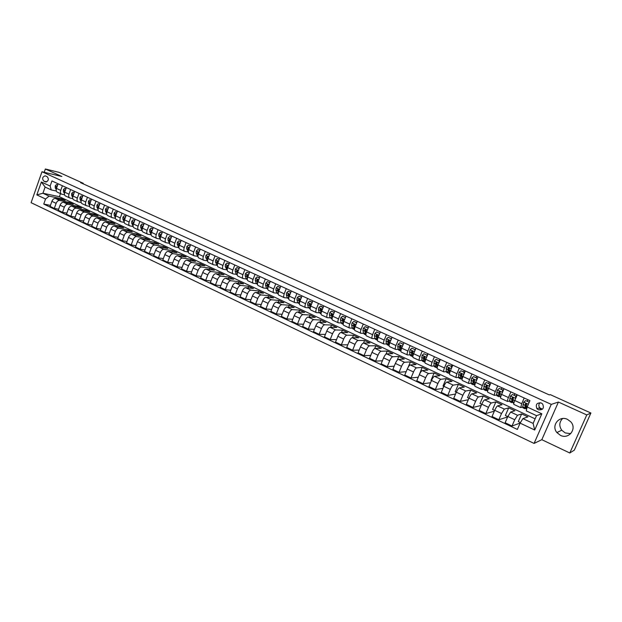 <?xml version="1.0" encoding="UTF-8"?>
<svg xmlns="http://www.w3.org/2000/svg" width="622" height="622" viewBox="0 0 622 622"><rect width="100%" height="100%" fill="white"/><g stroke="black" fill="none" stroke-linecap="round" stroke-linejoin="round"><path stroke-width="0.93" d="M567.489 419.376C559.271 415.146 550.898 425.635 556.9 432.554L560.414 435.338C568.866 439.808 577.403 428.535 570.662 421.708L567.489 419.376M562.599 418.536C559.201 422.058 558.914 425.946 561.744 430.214L565.18 432.92L570.732 433.666M541.303 403.009C536.794 402.566 535.34 404.456 536.934 408.685L538.341 409.766C542.92 410.186 544.351 408.265 542.641 404.005L541.303 403.009M540.075 402.667C538.566 404.222 538.45 405.925 539.725 407.783L542.454 409.198M569.799 452.995L586.771 414.936L558.408 402.053L541.816 439.692L569.799 452.995L574.347 450.118L590.9 413.024L550.26 394.628L549.265 394.908L80.611 182.674L83.255 183.303L59.074 172.356L45.359 169.005L44.209 172.271M541.816 439.692L534.073 443.432L31.1 202.686L41.993 171.742L551.247 404.378L534.073 443.432M540.798 408.949L538.87 408.055M43.851 181.181L45.818 181.989C48.633 180.862 49.06 179.074 47.117 176.625L45.181 175.824C42.35 176.928 41.907 178.716 43.851 181.181L46.751 181.842M45.554 199.009L36.838 194.888L41.379 181.997L50.141 186.056L51.261 189.928L45.111 187.059L42.926 193.248L49.068 196.132L45.554 199.009L43.758 204.086L517.356 429.444L520.116 423.123L522.9 418.614L533.124 423.411L536.522 415.659L526.274 410.893L527.153 406.998L541.832 413.793L534.71 430.02L520.116 423.123M527.153 406.998L529.928 400.638L51.945 180.948L50.141 186.056M586.771 414.936L590.9 413.024M558.408 402.053L551.247 404.378M41.993 171.742L61.858 176.5L45.359 169.005M83.076 183.793L83.255 183.303M60.482 193.652L59.393 196.692L42.926 193.248L36.838 194.888M51.261 189.928L56.338 191.024M524.198 398.002L521.71 403.717L520.754 407.604L522.76 407.045M510.895 391.891L508.431 397.575C507.498 399.837 507.194 401.136 507.536 401.462L509.605 400.972M497.756 385.85L495.322 391.51C494.397 393.757 494.117 395.056 494.482 395.398L496.613 394.97M484.779 379.887L482.369 385.516C481.451 387.755 481.195 389.053 481.591 389.403L483.776 389.03M471.958 373.993L469.579 379.591C468.677 381.822 468.436 383.121 468.856 383.486L471.103 383.168M459.3 368.17L456.937 373.744C456.05 375.96 455.825 377.259 456.276 377.64L458.577 377.375M446.79 362.424L444.45 367.96C443.572 370.176 443.369 371.474 443.844 371.855L446.207 371.645M434.428 356.74L432.111 362.253C431.248 364.453 431.062 365.752 431.567 366.148L433.977 365.985M422.214 351.127L419.928 356.616C419.072 358.801 418.901 360.099 419.43 360.503L421.895 360.387M410.147 345.583L407.877 351.041C407.037 353.218 406.889 354.517 407.433 354.929L409.96 354.859M398.22 340.102L395.973 345.529C395.141 347.698 395.009 348.996 395.584 349.424L398.158 349.393M386.433 334.683L384.209 340.086C383.393 342.24 383.276 343.538 383.867 343.974L386.495 343.982M374.786 329.326L372.586 334.706C371.777 336.852 371.676 338.15 372.29 338.593L374.973 338.64M363.271 324.039L361.094 329.38C360.293 331.526 360.208 332.817 360.846 333.275L363.575 333.361M351.889 318.806L349.735 324.124C348.942 326.255 348.872 327.553 349.533 328.012L352.309 328.136M340.638 313.636L338.5 318.93C337.723 321.045 337.668 322.344 338.345 322.818L341.175 322.973M329.512 308.52L327.397 313.791C326.628 315.898 326.589 317.197 327.289 317.679L330.165 317.865M318.518 303.466L316.419 308.706C315.657 310.806 315.634 312.104 316.357 312.594L319.273 312.812M307.641 298.467L305.565 303.684C304.819 305.775 304.811 307.074 305.542 307.571L308.504 307.82M296.888 293.53L294.836 298.715C294.089 300.799 294.097 302.09 294.851 302.595L297.86 302.883M286.26 288.639L284.223 293.809C283.492 295.878 283.508 297.168 284.277 297.681L287.333 298M275.74 283.811L273.727 288.95C273.004 291.01 273.035 292.301 273.828 292.822L276.914 293.164M265.345 279.029L263.347 284.145C262.632 286.198 262.678 287.488 263.479 288.017L266.613 288.39M255.059 274.302L253.084 279.395C252.377 281.439 252.431 282.73 253.255 283.259L256.427 283.663M244.881 269.629L242.922 274.691C242.222 276.728 242.292 278.018 243.132 278.555L246.343 278.983M234.821 265.003L232.877 270.041C232.193 272.071 232.27 273.361 233.126 273.905L236.376 274.356M224.869 260.424L222.94 265.446C222.264 267.46 222.357 268.751 223.228 269.303L226.509 269.777M215.018 255.899L213.113 260.898C212.436 262.904 212.545 264.187 213.432 264.747L216.751 265.252M205.276 251.42L203.386 256.396C202.718 258.394 202.834 259.677 203.736 260.245L207.095 260.766M195.635 246.988L193.761 251.941C193.108 253.931 193.232 255.214 194.15 255.782L197.539 256.334M186.095 242.603L184.244 247.533C183.591 249.515 183.731 250.798 184.656 251.374L188.077 251.949M176.656 238.265L174.821 243.171C174.176 245.146 174.323 246.429 175.264 247.012L178.724 247.603M167.318 233.973L165.499 238.856C164.861 240.823 165.017 242.098 165.973 242.689L169.464 243.303M158.074 229.728L156.27 234.587C155.64 236.547 155.811 237.822 156.775 238.413L160.297 239.05M148.93 225.522L147.134 230.358C146.512 232.309 146.691 233.584 147.678 234.183L151.169 234.836M139.872 221.362L138.1 226.175C137.485 228.118 137.672 229.394 138.667 229.992L142.104 230.645M130.915 217.241L129.151 222.038C128.544 223.967 128.746 225.242 129.749 225.848L133.131 226.509M122.044 213.167L120.295 217.941C119.696 219.861 119.906 221.137 120.925 221.743L124.245 222.404M113.258 209.132L111.532 213.882C110.941 215.795 111.159 217.07 112.185 217.684L115.459 218.345M104.566 205.136L102.855 209.863C102.265 211.775 102.49 213.043 103.532 213.665L106.759 214.326M95.967 201.178L94.264 205.89C93.681 207.795 93.922 209.054 94.972 209.684L98.144 210.345M87.445 197.267L85.758 201.956C85.183 203.845 85.432 205.112 86.489 205.742L89.615 206.411M79.01 193.388L77.338 198.053C76.77 199.942 77.019 201.201 78.092 201.839L81.171 202.508M70.659 189.547L69.003 194.196C68.436 196.078 68.7 197.337 69.781 197.975L72.813 198.643M62.387 185.753L60.746 190.379C60.186 192.245 60.458 193.504 61.547 194.15L64.532 194.81M60.948 199.6L61.29 198.659L49.068 196.132M61.29 198.659L65.147 200.463L55.381 198.457C53.92 198.371 52.753 199.335 51.89 201.341L50.087 206.411L54.324 208.424L58.623 209.241M69.003 203.394L69.353 202.43L59.619 200.447C58.157 200.362 56.999 201.334 56.128 203.34L54.324 208.424M69.353 202.43L73.248 204.249L63.553 202.29C62.099 202.212 60.933 203.184 60.07 205.198L58.25 210.29L62.527 212.32L66.873 213.136M77.136 207.219L77.493 206.24L67.829 204.296C66.383 204.226 65.217 205.198 64.346 207.219L62.527 212.32M77.493 206.24L81.428 208.075L71.802 206.162C70.356 206.092 69.197 207.072 68.319 209.093L66.492 214.209L70.815 216.262L75.208 217.07M85.354 211.091L85.712 210.08L76.125 208.191C74.679 208.121 73.528 209.109 72.65 211.138L70.815 216.262M85.712 210.08L89.692 211.939L80.129 210.073C78.699 210.011 77.54 210.99 76.661 213.027L74.819 218.167L79.181 220.235L83.628 221.043M93.642 214.994L94.015 213.96L84.499 212.118C83.068 212.063 81.91 213.051 81.031 215.088L79.181 220.235M94.015 213.96L98.027 215.842L88.549 214.015C87.119 213.96 85.968 214.955 85.082 217L83.224 222.163L87.624 224.254L92.126 225.047M102.016 218.944L102.397 217.879L92.958 216.083C91.535 216.036 90.384 217.031 89.498 219.084L87.624 224.254M102.397 217.879L106.455 219.776L97.048 218.003C95.632 217.957 94.474 218.96 93.588 221.02L91.714 226.198L96.161 228.313L100.717 229.098M110.467 222.925L110.864 221.844L101.495 220.095C100.088 220.048 98.937 221.059 98.043 223.119L96.161 228.313M110.864 221.844L114.953 223.757L105.631 222.031C104.224 221.992 103.073 223.003 102.179 225.071L100.29 230.272L104.784 232.41L109.394 233.188M119.004 226.952L119.416 225.84L110.125 224.138C108.726 224.107 107.583 225.125 106.681 227.193L104.784 232.41M119.416 225.84L123.545 227.769L114.3 226.097C112.909 226.066 111.758 227.092 110.856 229.168L108.951 234.393L113.492 236.554L118.157 237.316M127.627 231.019L128.046 229.876L118.841 228.227C117.457 228.204 116.306 229.23 115.404 231.314L113.492 236.554M128.046 229.876L132.222 231.827L123.055 230.21C121.671 230.187 120.528 231.221 119.626 233.304L117.698 238.553L122.285 240.73L127.005 241.484M136.335 235.124L136.77 233.958L127.65 232.364C126.266 232.34 125.123 233.382 124.221 235.466L122.285 240.73M136.77 233.958L140.984 235.925L131.903 234.362C130.534 234.346 129.392 235.388 128.482 237.48L126.538 242.759L131.172 244.959L135.954 245.698M145.136 239.276L145.579 238.07L136.545 236.531C135.176 236.523 134.033 237.573 133.124 239.672L131.172 244.959M145.579 238.07L149.84 240.069L140.844 238.553C139.483 238.545 138.341 239.594 137.431 241.701L135.472 247.004L140.152 249.228L144.988 249.951M154.015 243.466L154.474 242.23L145.525 240.745C144.172 240.753 143.037 241.802 142.119 243.917L140.152 249.228M154.474 242.23L158.781 244.244L149.871 242.79C148.526 242.79 147.391 243.855 146.465 245.97L144.491 251.288L149.218 253.535L154.124 254.25M162.987 247.704L163.462 246.436L154.606 245.006C153.261 245.014 152.126 246.079 151.208 248.201L149.218 253.535M163.462 246.436L167.808 248.473L158.999 247.066C157.661 247.082 156.526 248.155 155.601 250.277L153.611 255.626L158.385 257.897L163.345 258.589M172.053 251.988L172.543 250.682L163.78 249.313C162.451 249.329 161.316 250.402 160.39 252.54L158.385 257.897M172.543 250.682L176.936 252.734L168.212 251.389C166.89 251.412 165.763 252.493 164.83 254.631L162.816 260.004L167.645 262.297L172.675 262.974M181.212 256.311L181.717 254.973L173.048 253.659C171.726 253.69 170.599 254.771 169.666 256.917L167.645 262.297M181.717 254.973L186.149 257.049L177.527 255.766C176.22 255.797 175.093 256.886 174.152 259.032L172.131 264.428L177.006 266.745L182.098 267.406M190.464 260.68L190.985 259.304L182.409 258.052C181.103 258.091 179.983 259.187 179.043 261.341L177.006 266.745M190.985 259.304L195.464 261.403L186.942 260.175C185.644 260.221 184.524 261.318 183.576 263.479L181.531 268.898L186.46 271.246L191.623 271.884M199.81 265.104L200.346 263.681L191.871 262.492C190.581 262.538 189.461 263.642 188.52 265.812L186.46 271.246M200.346 263.681L204.879 265.804L196.451 264.638C195.168 264.692 194.048 265.804 193.1 267.973L191.04 273.416L196.023 275.787L201.248 276.401M209.249 269.575L209.808 268.113L201.442 266.978C200.16 267.04 199.048 268.152 198.091 270.329L196.023 275.787M209.808 268.113L214.388 270.251L206.069 269.147C204.793 269.209 203.682 270.337 202.725 272.514L200.642 277.987L205.68 280.382L210.975 280.965M218.796 274.084L219.372 272.584L211.107 271.519C209.839 271.581 208.728 272.708 207.771 274.893L205.68 280.382M219.372 272.584L223.998 274.745L215.78 273.711C214.528 273.781 213.416 274.916 212.452 277.101L210.353 282.598L215.445 285.024L220.81 285.584M228.429 278.656L229.028 277.101L220.872 276.098C219.628 276.176 218.516 277.311 217.552 279.511L215.445 285.024M229.028 277.101L233.709 279.286L225.599 278.314C224.363 278.399 223.251 279.542 222.287 281.743L220.165 287.263L225.312 289.712L230.754 290.241M238.172 283.274L238.794 281.665L230.746 280.732C229.518 280.817 228.414 281.968 227.442 284.176L225.312 289.712M238.794 281.665L243.521 283.873L235.528 282.971C234.3 283.064 233.203 284.215 232.224 286.431L230.086 291.982L235.287 294.455L240.807 294.952M248.022 287.939L248.66 286.275L240.73 285.412C239.509 285.514 238.413 286.672 237.433 288.896L235.287 294.455M248.66 286.275L253.434 288.507L245.558 287.683C244.353 287.784 243.256 288.95 242.269 291.174L240.115 296.748L245.371 299.252L250.969 299.711M257.967 292.659L258.635 290.94L250.822 290.147C249.616 290.256 248.528 291.43 247.54 293.662L245.371 299.252M258.635 290.94L263.464 293.195L255.704 292.441C254.507 292.55 253.418 293.732 252.431 295.971L250.246 301.569L255.564 304.096L261.248 304.516M268.02 297.433L268.72 295.66L261.022 294.929C259.833 295.053 258.744 296.235 257.757 298.482L255.564 304.096M268.72 295.66L273.594 297.938L265.959 297.246C264.778 297.378 263.689 298.56 262.702 300.815L260.494 306.444L265.874 308.994L271.643 309.375M278.182 302.261L278.905 300.418L271.332 299.773C270.166 299.905 269.077 301.095 268.082 303.357L265.874 308.994M278.905 300.418L283.842 302.727L276.323 302.113C275.165 302.253 274.084 303.45 273.081 305.713L270.858 311.365L276.292 313.947L282.155 314.281M288.452 307.151L289.207 305.239L281.758 304.663C280.608 304.803 279.527 306.016 278.524 308.279L276.292 313.947M289.207 305.239L294.19 307.571L286.804 307.027C285.661 307.182 284.588 308.388 283.578 310.666L281.338 316.349L286.828 318.962L292.783 319.242M298.832 312.096L299.625 310.106L292.301 309.608C291.166 309.764 290.093 310.984 289.082 313.263L286.828 318.962M299.625 310.106L304.663 312.462L297.402 312.003C296.274 312.166 295.209 313.387 294.19 315.673L291.928 321.387L297.487 324.023L303.528 324.249M309.328 317.096L310.153 315.027L302.961 314.608C301.849 314.779 300.776 316.007 299.757 318.301L297.487 324.023M310.153 315.027L315.245 317.414L308.123 317.033C307.011 317.204 305.946 318.441 304.928 320.742L302.642 326.48L308.263 329.147L314.405 329.31M319.933 322.157L320.796 320.011L313.745 319.669C312.641 319.848 311.583 321.092 310.557 323.393L308.263 329.147M320.796 320.011L325.944 322.414L318.962 322.118C317.873 322.305 316.816 323.549 315.782 325.866L313.48 331.627L319.156 334.333L325.407 334.418M330.655 327.281L331.557 325.042L324.645 324.785C323.564 324.979 322.507 326.231 321.481 328.548L319.156 334.333M331.557 325.042L336.766 327.475L329.924 327.258C328.851 327.46 327.802 328.719 326.768 331.044L324.435 336.836L330.181 339.573L336.533 339.589M341.494 332.467L342.442 330.134L335.67 329.955C334.613 330.165 333.563 331.433 332.521 333.757L330.181 339.573M342.442 330.134L347.714 332.591L341.012 332.459C339.962 332.669 338.912 333.944 337.87 336.284L335.515 342.108L341.33 344.868L347.799 344.806M352.456 337.723L353.452 335.281L346.827 335.188C345.785 335.406 344.743 336.689 343.694 339.029L341.33 344.868M353.452 335.281L358.777 337.769L352.223 337.723C351.189 337.948 350.155 339.231 349.105 341.587L346.726 347.434L352.604 350.233L359.189 350.069M363.536 343.041L364.578 340.483L358.109 340.483C357.082 340.716 356.048 342.007 354.999 344.363L352.604 350.233M364.578 340.483L369.966 343.002L363.567 343.041C362.556 343.282 361.522 344.58 360.465 346.944L358.07 352.829L364.018 355.652L370.72 355.395M374.701 348.514L375.836 345.746L369.515 345.832C368.519 346.081 367.485 347.387 366.428 349.758L364.018 355.652M375.836 345.746L381.286 348.297L375.043 348.429C374.055 348.678 373.029 349.992 371.964 352.371L369.538 358.28L375.556 361.141L382.39 360.768M385.912 354.245L387.226 351.072L381.061 351.251C380.081 351.508 379.062 352.837 377.989 355.216L375.556 361.141M387.226 351.072L392.731 353.646L386.651 353.871C385.679 354.143 384.66 355.473 383.595 357.86L381.146 363.8L387.234 366.692L394.208 366.187M397.139 360.325L398.741 356.453L392.739 356.733C391.782 357.005 390.772 358.342 389.691 360.737L387.234 366.692M398.741 356.453L404.316 359.065L398.391 359.384C397.45 359.664 396.439 361.009 395.359 363.411L392.886 369.382L399.044 372.314L406.166 371.661M408.219 367.128L410.388 361.903L404.557 362.276C403.624 362.564 402.613 363.917 401.532 366.327L399.044 372.314M410.388 361.903L416.032 364.539L410.279 364.958C409.354 365.254 408.351 366.615 407.262 369.025L404.767 375.027L411.002 377.997L418.279 377.181M419.259 374.848L422.175 367.415L416.515 367.882C415.605 368.185 414.602 369.554 413.513 371.979L411.002 377.997M422.175 367.415L427.882 370.082L422.299 370.595C421.405 370.914 420.41 372.283 419.314 374.716L416.787 380.742L423.1 383.743L430.548 382.755M431.45 380.602L430.992 380.384L434.102 372.99L428.612 373.558C427.726 373.884 426.731 375.26 425.635 377.694L423.1 383.743M434.102 372.99L439.871 375.688L434.475 376.31C433.596 376.637 432.609 378.02 431.505 380.47L428.955 386.526L435.346 389.566L442.965 388.369M443.789 386.425L443.019 386.068L446.161 378.635L440.858 379.303C439.995 379.638 439.015 381.037 437.904 383.486L435.346 389.566M446.161 378.635L452.007 381.364L446.783 382.087C445.935 382.429 444.955 383.836 443.844 386.293L441.27 392.381L447.731 395.46L455.553 394.021M456.276 392.319L455.195 391.813L458.375 384.342L453.251 385.119C452.412 385.469 451.44 386.884 450.32 389.349L447.731 395.46M458.375 384.342L464.284 387.102L459.246 387.934C458.43 388.291 457.458 389.714 456.338 392.187L453.733 398.305L460.272 401.415L468.312 399.713M468.918 398.29L467.519 397.629L470.722 390.118L465.792 390.997C464.984 391.37 464.012 392.801 462.892 395.273L460.272 401.415M470.722 390.118L476.709 392.917L471.865 393.85C471.072 394.231 470.108 395.662 468.98 398.15L466.352 404.308L472.969 407.457L481.241 405.435M481.716 404.323L479.99 403.507L483.224 395.965L478.489 396.96C477.704 397.341 476.747 398.788 475.612 401.283L472.969 407.457M483.224 395.965L489.281 398.795L484.631 399.845C483.862 400.241 482.913 401.688 481.778 404.191L479.119 410.38L485.821 413.568L494.35 411.181M494.669 410.442L492.608 409.463L495.874 401.882L491.341 402.986C490.579 403.39 489.631 404.852 488.495 407.356L485.821 413.568M495.874 401.882L502.008 404.743L497.561 405.909C496.822 406.322 495.874 407.783 494.731 410.302L492.049 416.522L498.828 419.749L507.653 416.942M507.785 416.631L505.375 415.496L508.679 407.869L504.349 409.089L501.534 413.513L498.828 419.749M508.679 407.869L514.884 410.769L510.646 412.044L507.847 416.491L505.134 422.742L512.007 426.016L520.163 423.053M520.443 422.602L518.305 421.592L521.648 413.925L517.52 415.271L514.736 419.741L512.007 426.016M521.648 413.925L527.923 416.864L522.9 418.614M59.393 196.692L535.122 418.847M58.118 183.785L56.485 188.404C55.933 190.27 56.205 191.529 57.302 192.175L61.477 194.111M43.758 204.086L50.452 205.384M66.352 187.572L64.696 192.206C64.136 194.08 64.4 195.339 65.489 195.977L69.711 197.936M74.656 191.389L72.992 196.047C72.424 197.928 72.681 199.188 73.761 199.825L78.022 201.8M83.053 195.246L81.365 199.919C80.798 201.808 81.047 203.075 82.112 203.705L86.419 205.703M91.527 199.141L89.832 203.837C89.249 205.734 89.49 207.002 90.548 207.624L94.902 209.645M100.088 203.075L98.377 207.795C97.794 209.7 98.027 210.967 99.069 211.589L103.462 213.634M108.733 207.048L107.007 211.791C106.416 213.704 106.642 214.971 107.676 215.585L112.115 217.653M117.465 211.06L115.731 215.826C115.132 217.747 115.342 219.014 116.368 219.628L120.855 221.712M126.289 215.119L124.54 219.9C123.933 221.829 124.136 223.104 125.146 223.71L129.679 225.817M135.199 219.216L133.435 224.021C132.82 225.957 133.022 227.224 134.018 227.831L138.597 229.961M144.211 223.352L142.422 228.181C141.808 230.124 141.995 231.4 142.982 231.998L147.608 234.152M153.307 227.535L151.511 232.379C150.882 234.338 151.06 235.614 152.032 236.204L156.713 238.382M162.498 231.765L160.686 236.632C160.056 238.591 160.219 239.867 161.184 240.457L165.911 242.658M171.789 236.033L169.962 240.924C169.316 242.891 169.472 244.174 170.42 244.757L175.202 246.981M181.173 240.349L179.33 245.262C178.685 247.237 178.825 248.52 179.766 249.095L184.594 251.342M190.659 244.703L188.8 249.64C188.147 251.63 188.279 252.913 189.197 253.488L194.087 255.759M200.253 249.111L198.371 254.071C197.71 256.07 197.827 257.352 198.737 257.92L203.674 260.214M209.941 253.566L208.043 258.55C207.375 260.556 207.484 261.839 208.378 262.398L213.369 264.723M219.729 258.068L217.817 263.075C217.14 265.089 217.241 266.372 218.12 266.931L223.166 269.272M229.635 262.616L227.699 267.647C227.014 269.668 227.1 270.959 227.963 271.503L233.071 273.874M239.641 267.211L237.69 272.273C236.99 274.302 237.068 275.585 237.915 276.129L243.078 278.532M249.756 271.861L247.789 276.945C247.082 278.983 247.144 280.273 247.976 280.81L253.193 283.235M259.98 276.565L257.998 281.665C257.283 283.718 257.337 285.008 258.153 285.537L263.425 287.986M270.321 281.315L268.315 286.447C267.592 288.499 267.631 289.79 268.432 290.318L273.766 292.799M280.779 286.12L278.749 291.275C278.018 293.343 278.05 294.634 278.827 295.147L284.223 297.658M291.345 290.979L289.3 296.158C288.561 298.233 288.577 299.524 289.339 300.037L294.797 302.572M302.035 295.893L299.975 301.095C299.229 303.178 299.221 304.477 299.967 304.974L305.495 307.54M312.843 300.861L310.767 306.086C310.005 308.185 309.989 309.476 310.72 309.974L316.303 312.571M323.782 305.884L321.675 311.14C320.905 313.247 320.882 314.538 321.59 315.027L327.242 317.655M334.838 310.969L332.716 316.248C331.938 318.363 331.891 319.661 332.583 320.136L338.298 322.795M346.019 316.108L343.88 321.418C343.087 323.541 343.033 324.839 343.702 325.306L349.486 327.996M357.331 321.31L355.17 326.643C354.377 328.774 354.299 330.072 354.944 330.531L360.799 333.252M368.776 326.573L366.591 331.93C365.783 334.076 365.697 335.367 366.319 335.818L372.244 338.578M380.361 331.891L378.153 337.279C377.336 339.433 377.227 340.732 377.834 341.167L383.828 343.958M392.07 337.272L389.838 342.691C389.014 344.852 388.89 346.151 389.473 346.586L395.545 349.401M403.927 342.722L401.672 348.164C400.832 350.341 400.692 351.64 401.252 352.06L407.394 354.913M415.924 348.234L413.646 353.708C412.798 355.885 412.635 357.183 413.171 357.603L419.391 360.488M428.06 353.817L425.759 359.314C424.896 361.506 424.725 362.805 425.238 363.209L431.528 366.133M440.345 359.462L438.02 364.99C437.142 367.19 436.955 368.488 437.445 368.877L443.813 371.839M452.777 365.176L450.429 370.728C449.543 372.943 449.333 374.242 449.792 374.623L456.245 377.624M463.989 371.124L464.269 370.455M465.357 370.961L462.986 376.543C462.092 378.767 461.858 380.065 462.294 380.431L468.825 383.471M476.172 377.36L476.685 376.162M478.093 376.815L475.698 382.421C474.788 384.66 474.539 385.959 474.951 386.316L481.56 389.388M488.651 383.323L489.242 381.939M490.991 382.74L488.565 388.385C487.648 390.624 487.376 391.922 487.765 392.272L494.459 395.382M501.355 389.178L501.962 387.778M502.786 390.064L503.276 390.289L504.038 388.734L501.596 394.41C500.663 396.665 500.376 397.963 500.733 398.298L507.513 401.454M514.223 395.094L514.829 393.695M517.263 394.815L514.783 400.514C513.842 402.784 513.531 404.082 513.858 404.401L520.723 407.597M527.238 401.089L527.86 399.682M45.111 187.059L41.379 181.997M541.832 413.793L536.522 415.659M534.71 430.02L533.124 423.411M57.667 185.076L56.485 184.532L55.234 185.908L55.28 187.867L56.213 189.547M57.722 184.921L56.485 184.532M56.999 186.942L56.322 187.121L56.485 188.396L60.746 190.379M65.885 188.863L64.665 188.295L63.405 189.679L63.436 191.646L64.416 193.426M65.94 188.707L64.665 188.295M65.209 190.767L64.501 190.9L64.688 192.229L63.436 191.646M74.197 192.688L72.922 192.097L71.654 193.489L71.678 195.464L72.704 197.353M74.243 192.532L72.922 192.097M73.497 194.624L72.758 194.717L72.968 196.109M82.578 196.544L81.264 195.946L79.989 197.329L79.997 199.312L81.07 201.318M82.633 196.396L81.264 195.946M81.871 198.535L81.101 198.573L81.334 200.02M91.053 200.447L89.692 199.825L88.402 201.217L88.402 203.2L89.514 205.33M91.107 200.3L89.692 199.825M90.314 202.484L89.521 202.461L89.778 203.977M99.606 204.389L98.198 203.744L96.9 205.136L96.884 207.126L98.051 209.389M99.66 204.234L98.198 203.744M98.851 206.488L98.431 206.022L98.035 206.395L98.315 207.981M108.251 208.37L106.797 207.701L105.483 209.101L105.46 211.099L106.673 213.494M108.306 208.214L106.797 207.701M107.458 210.539L107.023 209.995L106.626 210.368L106.93 212.016M107.427 210.633L106.626 210.368M116.983 212.39L115.474 211.698L114.153 213.105L114.114 215.103L115.389 217.653M117.037 212.234L115.474 211.698M116.151 214.652L115.7 214.007L115.303 214.38L115.63 216.106M116.12 214.738L115.303 214.38M125.8 216.448L124.245 215.733L122.907 217.148L122.861 219.154L124.19 221.867M125.854 216.293L124.245 215.733M124.073 218.431L124.921 218.82L124.47 218.058L124.073 218.431L124.423 220.235M134.71 220.553L133.108 219.815L131.755 221.23L131.701 223.244L133.085 226.128M134.764 220.398L133.108 219.815M133.753 223.142L133.318 222.147L132.929 222.52L133.302 224.41M133.777 222.995L132.929 222.52M143.713 224.697L142.057 223.936L140.689 225.358L140.619 227.372L142.073 230.42M143.768 224.542L142.057 223.936M142.702 227.434L142.267 226.284L141.878 226.657L142.275 228.624M142.726 227.154L141.878 226.657M152.802 228.888L151.099 228.103L149.723 229.526L149.638 231.547L151.154 234.743M152.864 228.733L151.099 228.103M151.745 231.757L151.301 230.459L150.921 230.832L151.34 232.892M151.776 231.361L150.921 230.832M161.992 233.118L160.235 232.309L158.843 233.74L158.75 235.761L160.336 239.105M162.054 232.962L160.235 232.309M160.88 236.103L160.429 234.681L160.056 235.054L160.499 237.207M160.911 235.614L160.056 235.054M171.275 237.394L169.464 236.562L168.057 237.993L167.956 240.022L169.604 243.49M171.338 237.231L169.464 236.562M170.117 240.489L169.658 238.949L169.285 239.322L169.752 241.569M170.148 239.913L169.285 239.322M180.66 241.717L178.794 240.854L177.371 242.292L177.254 244.329L178.973 247.914M180.722 241.554L178.794 240.854M179.455 244.912L179.509 244.049L178.973 243.256L178.607 243.63L179.105 245.985M179.478 244.252L178.607 243.63M190.145 246.079L188.217 245.192L186.787 246.639L186.654 248.676L188.443 252.361M190.2 245.923L188.217 245.192M188.901 249.383L188.94 248.403L188.388 247.61L188.031 247.984L188.552 250.448M188.901 248.644L188.031 247.984M199.724 250.495L197.742 249.577L196.295 251.031L196.148 253.068L198.006 256.847M199.786 250.332L197.742 249.577M198.441 253.885L198.472 252.812L197.905 252.019L197.555 252.384L198.091 254.966M198.426 253.084L197.555 252.384M209.412 254.95L207.367 254.017L205.905 255.463L205.75 257.516L207.662 261.364M209.474 254.795L207.367 254.017M208.082 258.433L208.106 257.259L207.515 256.466L207.18 256.832L207.74 259.537M208.059 257.578L207.18 256.832M219.201 259.46L217.101 258.495L215.624 259.949L215.445 262.002L217.428 265.921M219.263 259.296L217.101 258.495M217.84 263.028L217.848 261.761L217.226 260.968L216.907 261.326L217.49 264.163M217.786 262.119L216.907 261.326M229.09 264.016L226.929 263.02L225.444 264.482L225.25 266.543L227.294 270.508M229.153 263.852L226.929 263.02M232.877 270.041L227.699 267.647L227.046 265.516L226.75 267.235L227.349 268.852M227.621 266.706L227.419 265.967L226.735 265.874M239.097 268.626L236.873 267.6L235.365 269.069L235.163 271.13L236.127 273.835L237.262 275.134M239.159 268.455L236.873 267.6M237.658 272.343L237.635 270.904L236.966 270.111L236.679 270.461L237.309 273.594M237.565 271.355L237.347 270.554L236.679 270.461M249.204 273.276L246.918 272.226L245.395 273.696L245.177 275.764L246.11 278.462L247.338 279.814M249.267 273.112L246.918 272.226M247.735 277.078L247.688 275.554L246.988 274.768L246.724 275.103L247.377 278.407M247.61 276.051L247.385 275.188L246.724 275.103M259.428 277.987L257.073 276.907L255.541 278.376L255.308 280.452L256.202 283.15L257.531 284.549M259.491 277.824L257.073 276.907M257.92 281.875L257.858 280.25L257.119 279.472L256.878 279.799L257.547 283.282M257.765 280.81L257.531 279.877L256.878 279.799M269.761 282.746L267.343 281.634L265.796 283.111L265.54 285.187L266.403 287.877L267.833 289.331M269.824 282.582L267.343 281.634M268.214 286.726L268.136 285L267.141 284.542L267.841 288.227M268.035 285.622L267.787 284.619L267.141 284.542M280.211 287.558L277.723 286.415L276.16 287.9L275.896 289.976L276.712 292.667L278.244 294.175M280.273 287.387L277.723 286.415M278.617 291.64L278.524 289.805L277.521 289.339L278.244 293.242M278.415 290.497L278.298 289.121L277.707 289.051M290.762 292.457L288.227 291.244L286.641 292.737L286.361 294.82L287.139 297.503L288.779 299.065M290.839 292.254L288.227 291.244M289.137 296.608L289.036 294.657L288.017 294.19L288.763 298.35M288.911 295.427L288.748 293.988L288.165 293.934M301.413 297.471L298.84 296.134L297.238 297.627L296.935 299.718L297.674 302.393L299.423 304.01M301.53 297.176L298.84 296.134M299.773 301.647L299.656 299.563L298.63 299.096L299.407 303.489M299.532 300.434L299.322 298.925L298.747 298.871M312.182 302.541L309.569 301.079L307.952 302.58L307.641 304.671L308.333 307.338L310.191 309.01M312.33 302.152L309.569 301.079M310.526 306.747L310.401 304.531L309.359 304.049L310.176 308.66M310.261 305.519L310.013 303.925L309.437 303.878M323.067 307.665L320.423 306.078L318.791 307.579L318.456 309.678L319.117 312.345L321.084 314.071M323.261 307.182L320.423 306.078M321.403 311.917L321.263 309.554L320.213 309.064L321.076 313.853M321.123 310.697L320.828 308.994L320.26 308.947M334.084 312.843L334.061 312.353L331.402 311.132L329.753 312.641L329.403 314.748L330.01 317.399L332.101 319.187M334.317 312.267L331.402 311.132M332.389 317.181L332.249 314.631L331.192 314.141L332.094 319.07M332.381 317.158L331.775 314.118L331.207 314.079M345.218 318.091L345.194 317.484L342.504 316.248L340.84 317.756L340.467 319.871L341.035 322.515L341.836 323.704L343.243 324.357M345.49 317.414L342.504 316.248M343.507 322.468L343.367 319.739L342.294 319.265L343.235 324.311M343.492 322.538L342.854 319.296L342.294 319.265M356.492 323.393L356.453 322.67L353.739 321.418L352.091 322.896L351.663 325.049L352.184 327.685L352.954 328.875L354.509 329.59L353.887 328.478L352.184 327.685M356.803 322.624L353.739 321.418M354.734 327.926L354.073 324.482L353.521 324.459L353.887 328.478M354.75 327.864L354.626 324.863L353.521 324.459M367.89 328.758L367.843 327.911L365.098 326.651L363.396 328.175L362.984 330.29L363.458 332.925L364.197 334.092L365.837 334.854M368.24 327.887L365.098 326.651M364.873 329.707L365.417 329.722L366.117 333.338L366 330.049L364.873 329.707L364.717 331.091L365.907 334.885M379.42 334.185L379.366 333.221L376.59 331.938L374.864 333.47L374.436 335.592L374.864 338.212L375.571 339.379L377.227 340.148M379.366 333.221L376.59 331.938M377.616 338.897L377.507 335.289L376.364 335.017L376.613 339.021L377.437 340.226M377.585 338.71L376.893 335.025L376.364 335.017M391.082 339.674L391.028 338.586L388.214 337.295L386.472 338.827L386.029 340.957L386.41 343.569L387.078 344.72L388.758 345.498M391.028 338.586L388.214 337.295M389.24 344.565L389.139 340.599L387.988 340.389L387.801 341.773L388.175 344.386L389.108 345.591M389.178 344.122L388.501 340.389L387.988 340.389M402.885 345.226L402.823 344.02L399.977 342.714L398.22 344.254L397.753 346.384L398.08 348.989L398.71 350.124L400.42 350.917M402.823 344.02L399.977 342.714M400.996 350.341L400.902 345.98L399.752 345.816L399.542 347.208L399.868 349.813L400.918 350.995M400.902 349.587L400.249 345.816L399.752 345.816M414.835 350.847L414.757 349.517L411.881 348.196L410.1 349.735L409.61 351.873L409.89 354.47L410.489 355.597L412.215 356.398M415.208 349.797L415.55 349.121M414.757 349.517L411.881 348.196M415.193 349.502L415.216 349.929M412.899 356.196L412.806 351.43L411.647 351.321L411.43 352.713L411.702 355.31L412.293 356.429L412.876 356.422M412.767 355.108L412.137 351.306L411.647 351.321M426.917 356.538L426.84 355.076L423.924 353.739L422.12 355.286L421.84 360.014L422.4 361.125L424.15 361.942M427.19 355.03L427.858 353.724M426.84 355.076L423.924 353.739M427.26 355.061L427.291 355.652M424.966 362.051L424.842 356.958L423.691 356.88L423.45 358.28L423.668 360.861L424.22 361.973L424.912 361.903M424.756 360.674L424.157 356.857L423.691 356.88M439.148 362.292L439.062 360.706L436.115 359.353L434.288 360.908L433.931 365.627L434.451 366.723L436.232 367.555M436.426 364.756L436.792 364.36M439.202 360.558L439.863 359.244M439.062 360.706L436.115 359.353M439.466 360.682L439.513 361.436M437.18 367.89L437.025 362.548L435.874 362.517L435.618 363.909L435.781 366.482L436.302 367.586L437.017 367.478M436.908 366.304L436.333 362.478L435.874 362.517M451.525 368.123L451.432 366.405L448.446 365.028L446.604 366.591L446.168 371.303L446.65 372.391L448.454 373.231M448.687 370.292L449.154 369.748M451.347 366.148L452.015 364.826M451.432 366.405L448.446 365.028M451.821 366.366L451.875 367.299M449.558 373.721L449.356 368.216L448.205 368.208L447.933 369.608L448.042 372.174L448.516 373.262L449.271 373.107M449.201 371.987L448.649 368.17L448.205 368.208M464.059 374.016L463.95 372.166L460.933 370.782L459.067 372.345L458.554 377.049L458.997 378.122L460.824 378.977M461.104 375.867L461.734 375.066M463.639 371.808L464.307 370.479M463.95 372.166L460.933 370.782M464.331 372.127L464.393 373.231M462.076 379.56L461.835 373.962L460.684 373.977L460.397 375.377L460.451 377.927L460.886 379L461.672 378.798M461.633 377.725L461.112 373.931L460.684 373.977M476.74 379.988L476.623 378.005L473.567 376.598L471.678 378.168L471.087 382.864L471.492 383.93L473.342 384.793M473.676 381.488L474.57 380.236M476.079 377.538L476.755 376.193M476.623 378.005L473.567 376.598M476.988 377.958L477.058 379.233M474.765 385.453L474.221 384.318L474.469 379.77L473.319 379.817L473.008 381.216L473.008 383.758L473.396 384.816L474.228 384.551M474.221 383.517L473.676 382.623L473.731 379.762L473.319 379.817M489.576 386.029L489.452 383.914L486.357 382.491L484.452 384.062L483.776 388.75L484.134 389.8L486.015 390.67M486.42 387.148L487.329 385.796M488.674 383.339L489.343 381.986M489.452 383.914L486.357 382.491M489.802 383.852L489.887 385.306M487.609 391.417L486.94 390.227L487.259 385.663L486.109 385.726L485.782 387.125L486.07 390.702L486.94 390.352M486.964 389.364L486.381 388.517L486.497 385.656L486.109 385.726M502.576 392.148L502.436 389.893L499.303 388.447L497.375 390.025L496.613 394.713L496.931 395.748L498.836 396.634M499.326 392.84L500.15 391.557M501.418 389.201L502.086 387.84M502.436 389.893L499.303 388.447M502.77 389.823L502.871 391.463M498.58 395.623L498.891 396.657L499.824 396.198L500.205 391.627L499.054 391.704L498.58 395.623L496.613 394.713M503.276 390.289L502.848 391.121M499.87 395.265L499.241 394.472L499.054 391.704M500.601 397.45L499.824 396.198L500.78 396.649M515.731 398.337L515.584 395.95L512.411 394.488L510.46 396.074L509.612 400.747L509.884 401.765L511.82 402.659M512.411 398.546L513.08 397.466M514.316 395.141L514.993 393.773M515.584 395.95L512.411 394.488M515.902 395.872L516.011 397.691M513.764 403.561L512.862 402.255L513.313 397.668L512.163 397.761L511.789 399.161L511.867 402.683L512.87 402.092M515.988 397.233L517.193 394.783M515.918 396.113L515.957 396.727M512.94 401.206L512.481 401.353L512.264 400.506L512.163 397.761M516.198 396.237L516.968 394.675M528.949 402.893L528.894 402.076L525.683 400.599L523.708 402.185L522.775 406.85L523.001 407.853L524.96 408.763M525.683 404.261L526.126 403.515M527.37 401.151L528.047 399.775M528.894 402.076L525.683 400.599M526.585 409.517L526.064 408.382L526.585 403.787L525.427 403.896L525.038 405.295L525.007 408.786L526.095 408.032M526.189 407.185L525.629 407.449L525.427 403.896M59.619 200.447L55.381 198.457M67.829 204.296L63.553 202.29M76.125 208.191L71.802 206.162M84.499 212.118L80.129 210.073M92.958 216.083L88.549 214.015M101.495 220.095L97.048 218.003M110.125 224.138L105.631 222.031M118.841 228.227L114.3 226.097M127.65 232.364L123.055 230.21M136.545 236.531L131.903 234.362M145.525 240.745L140.844 238.553M154.606 245.006L149.871 242.79M163.78 249.313L158.999 247.066M173.048 253.659L168.212 251.389M182.409 258.052L177.527 255.766M191.871 262.492L186.942 260.175M201.442 266.978L196.451 264.638M211.107 271.519L206.069 269.147M220.872 276.098L215.78 273.711M230.746 280.732L225.599 278.314M240.73 285.412L235.528 282.971M250.822 290.147L245.558 287.683M261.022 294.929L255.704 292.441M271.332 299.773L265.959 297.246M281.758 304.663L276.323 302.113M292.301 309.608L286.804 307.027M302.961 314.608L297.402 312.003M313.745 319.669L308.123 317.033M324.645 324.785L318.962 322.118M335.67 329.955L329.924 327.258M346.827 335.188L341.012 332.459M358.109 340.483L352.223 337.723M369.515 345.832L363.567 343.041M381.061 351.251L375.043 348.429M392.739 356.733L386.651 353.871M404.557 362.276L398.391 359.384M416.515 367.882L410.279 364.958M428.612 373.558L422.299 370.595M440.858 379.303L434.475 376.31M453.251 385.119L446.783 382.087M465.792 390.997L459.246 387.934M478.489 396.96L471.865 393.85M491.341 402.986L484.631 399.845M504.349 409.089L497.561 405.909M517.52 415.271L510.646 412.044M56.128 203.34L51.89 201.341M69.003 194.196L64.696 192.206M64.346 207.219L60.07 205.198M77.338 198.053L72.992 196.047M72.65 211.138L68.319 209.093M85.758 201.956L81.365 199.919M81.031 215.088L76.661 213.027M94.264 205.89L89.832 203.837M89.498 219.084L85.082 217M102.855 209.863L98.377 207.795M98.043 223.119L93.588 221.02M111.532 213.882L107.007 211.791M106.681 227.193L102.179 225.071M120.295 217.941L115.731 215.826M115.404 231.314L110.856 229.168M129.151 222.038L124.54 219.9M124.221 235.466L119.626 233.304M138.1 226.175L133.435 224.021M133.124 239.672L128.482 237.48M147.134 230.358L142.422 228.181M142.119 243.917L137.431 241.701M156.27 234.587L151.511 232.379M151.208 248.201L146.465 245.97M165.499 238.856L160.686 236.632M160.39 252.54L155.601 250.277M174.821 243.171L169.962 240.924M169.666 256.917L164.83 254.631M184.244 247.533L179.33 245.262M179.043 261.341L174.152 259.032M193.761 251.941L188.8 249.64M188.52 265.812L183.576 263.479M203.386 256.396L198.371 254.071M198.091 270.329L193.1 267.973M213.113 260.898L208.043 258.55M207.771 274.893L202.725 272.514M222.94 265.446L217.817 263.075M217.552 279.511L212.452 277.101M227.442 284.176L222.287 281.743M242.922 274.691L237.635 272.273M237.433 288.896L232.224 286.431M253.084 279.395L247.789 276.945M247.54 293.662L242.269 291.174M263.347 284.145L257.998 281.665M257.757 298.482L252.431 295.971M273.727 288.95L268.315 286.447M268.082 303.357L262.702 300.815M284.223 293.809L278.477 291.174M278.524 308.279L273.081 305.713M294.836 298.715L289.3 296.158M289.082 313.263L283.578 310.666M305.565 303.684L299.975 301.095M299.757 318.301L294.19 315.673M316.419 308.706L310.308 305.907M310.557 323.393L304.928 320.742M327.397 313.791L321.675 311.14M321.481 328.548L315.782 325.866M338.5 318.93L332.716 316.248M332.521 333.757L326.768 331.044M349.735 324.124L343.88 321.418M343.694 339.029L337.87 336.284M361.094 329.38L355.17 326.643M354.999 344.363L349.105 341.587M372.586 334.706L366.591 331.93M366.428 349.758L360.465 346.944M384.209 340.086L378.153 337.279M377.989 355.216L371.964 352.371M395.973 345.529L389.838 342.691M389.691 360.737L383.595 357.86M407.877 351.041L401.672 348.164M401.532 366.327L395.359 363.411M419.928 356.616L412.573 353.242M413.513 371.979L407.262 369.025M432.111 362.253L424.616 358.816M425.635 377.694L419.314 374.716M444.45 367.96L436.792 364.453M437.904 383.486L431.505 380.47M456.937 373.744L450.429 370.728M450.32 389.349L443.844 386.293M469.579 379.591L462.986 376.543M462.892 395.273L456.338 392.187M482.369 385.516L475.698 382.421M475.612 401.283L468.98 398.15M495.322 391.51L488.565 388.385M488.495 407.356L481.778 404.191M508.431 397.575L501.596 394.41M501.534 413.513L494.731 410.302M521.71 403.717L513.057 399.744M514.736 419.741L507.847 416.491M45.981 182.005L45.274 181.842M57.084 186.709L55.265 185.869M56.478 188.427L55.28 187.867M56.89 187.245L56.322 187.121M65.302 190.503L63.436 189.64M65.116 191.032L64.501 190.9M73.606 194.336L71.686 193.45M72.937 196.047L71.678 195.464M73.419 194.857L72.758 194.717M81.987 198.208L80.02 197.298M81.272 199.903L79.997 199.312M81.801 198.721L81.101 198.573M90.454 202.111L88.433 201.178M89.685 203.798L88.402 203.2M90.268 202.624L89.521 202.461M98.999 206.061L96.931 205.105M98.183 207.732L96.884 207.126M98.82 206.558L98.035 206.395M107.637 210.049L105.515 209.07M106.766 211.705L105.46 211.099M116.368 214.077L114.184 213.066M115.443 215.717L114.114 215.103M125.177 218.143L122.938 217.109M124.198 219.768L122.861 219.154M134.08 222.256L131.786 221.199M133.046 223.866L131.701 223.244M143.076 226.408L140.727 225.32M141.987 228.002L140.619 227.372M152.165 230.607L149.754 229.487M151.014 232.185L149.638 231.547M161.355 234.844L158.874 233.701M160.142 236.407L158.75 235.761M170.63 239.128L168.095 237.954M169.565 242.945L169.153 242.751M169.363 240.675L167.956 240.022M180.007 243.459L177.41 242.253M178.926 247.284L178.421 247.051M178.677 244.982L177.254 244.329M189.485 247.828L186.818 246.6M188.38 251.677L187.79 251.397M188.093 249.344L186.654 248.676M199.056 252.252L196.334 250.993M197.944 256.108L197.252 255.79M197.602 253.745L196.148 253.068M208.735 256.723L205.944 255.432M207.6 260.595L206.815 260.229M207.212 258.192L205.75 257.516M218.524 261.232L215.655 259.918M217.366 265.127L216.487 264.715M216.93 262.694L215.445 262.002M228.406 265.804L225.475 264.451M227.24 269.707L226.252 269.248M226.75 267.235L225.25 266.543M238.405 270.414L235.404 269.031M237.215 274.333L236.127 273.835M236.679 271.83L235.163 271.13M248.505 275.079L245.433 273.664M247.299 279.014L246.11 278.462M246.709 276.471L245.177 275.764M258.721 279.799L255.58 278.345M257.5 283.749L256.202 283.15M256.855 281.167L255.308 280.452M269.054 284.565L265.835 283.08M267.81 288.53L266.403 287.877M267.11 285.918L265.54 285.187M279.496 289.385L276.199 287.862M278.228 293.366L276.712 292.667M277.474 290.715L275.896 289.976M278.158 289.409L277.521 289.339M290.054 294.26L286.68 292.698M288.732 298.241L287.139 297.503M287.955 295.567L286.361 294.82M288.639 294.253L288.017 294.19M300.729 299.19L297.277 297.596M299.291 303.139L297.674 302.393M298.56 300.473L296.935 299.718M299.244 299.151L298.63 299.096M311.529 304.174L307.991 302.541M309.966 308.1L308.333 307.338M309.274 305.433L307.641 304.671M309.966 304.104L309.359 304.049M322.445 309.212L318.829 307.548M320.765 313.107L319.117 312.345M320.112 310.448L318.456 309.678M321.667 311.163L321.162 310.93M320.804 309.111L320.213 309.064M333.493 314.312L329.792 312.602M331.682 318.176L330.01 317.399M331.075 315.517L329.403 314.748M332.7 316.271L332.132 316.007M331.767 314.172L331.192 314.141M344.666 319.467L340.879 317.725M342.722 323.3L341.035 322.515M342.162 320.649L340.467 319.871M343.865 321.442L343.235 321.146M355.963 324.684L352.091 322.896M353.374 325.842L351.663 325.049M355.162 326.667L354.462 326.34M367.392 329.963L363.435 328.136M365.184 333.719L363.458 332.925M364.717 331.091L362.984 330.29M366.583 331.954L365.814 331.596M378.961 335.305L374.91 333.431M376.613 339.021L374.864 338.212M376.193 336.401L374.436 335.592M378.137 337.303L377.297 336.914M390.663 340.7L386.519 338.788M388.175 344.386L386.41 343.569M387.801 341.773L386.029 340.957M389.831 342.714L388.921 342.294M402.496 346.166L398.259 344.215M399.868 349.813L398.08 348.989M399.542 347.208L397.753 346.384M401.664 348.188L400.677 347.737M414.477 351.702L410.147 349.696M411.702 355.31L409.89 354.47M411.43 352.713L409.61 351.873M426.599 357.292L422.167 355.248M423.668 360.861L421.84 360.014M423.45 358.28L421.615 357.425M438.868 362.96L434.335 360.869M435.781 366.482L433.931 365.627M435.618 363.909L433.759 363.046M451.284 368.69L446.65 366.552M448.042 372.174L446.168 371.303M449.683 372.936L449.224 372.726M447.933 369.608L446.052 368.737M450.414 370.759L449.123 370.16M463.856 374.491L459.114 372.306M460.451 377.927L458.554 377.049M462.224 378.751L461.648 378.487M460.397 375.377L458.492 374.491M462.97 376.567L461.602 375.929M476.576 380.369L471.725 378.129M473.008 383.758L471.087 382.864M476.996 378.192L477.424 378.386M474.92 384.645L474.221 384.318M473.008 381.216L471.079 380.322M475.682 382.452L474.228 381.776M489.452 386.309L484.499 384.023M485.712 389.652L483.776 388.75M489.809 384.093L490.307 384.318M487.772 390.608L486.94 390.227M485.782 387.125L483.83 386.223M488.558 388.408L487.01 387.693M502.49 392.327L497.421 389.986M498.704 393.104L496.729 392.194M501.581 394.441L499.956 393.687M515.692 398.422L510.507 396.027M511.603 401.664L509.612 400.747M513.959 402.761L512.862 402.255M511.789 399.161L509.791 398.236M528.35 404.269L523.763 402.146M524.789 407.783L522.775 406.85M526.764 408.708L526.064 408.382M525.038 405.295L523.016 404.354M527.417 406.399L526.321 405.886M561.744 430.214L556.9 432.554M539.725 407.783L536.934 408.685M227.434 265.571L227.046 265.516M237.394 270.173L236.966 270.111M247.463 274.831L246.988 274.768M257.648 279.535L257.119 279.472M267.95 284.301L267.359 284.231"/></g></svg>
